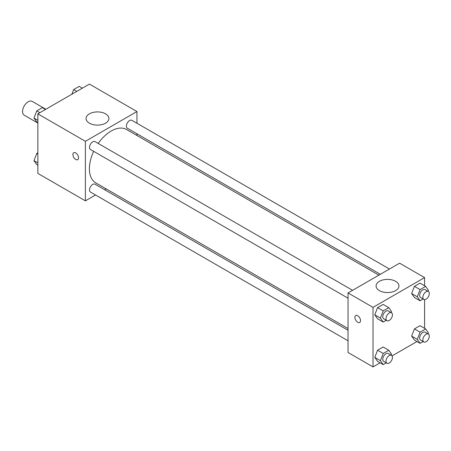 <?xml version="1.0" encoding="UTF-8"?>
<svg xmlns="http://www.w3.org/2000/svg" width="451" height="451" viewBox="0 0 451 451"><rect width="100%" height="100%" fill="white"/><g stroke="black" fill="none" stroke-linecap="round" stroke-linejoin="round"><path stroke-width="0.68" d="M45.833 109.26L32.179 101.374A7.977 4.606 120 0 0 26.034 103.51A7.977 4.606 120 0 0 22.55 111.538A7.977 4.606 120 0 0 24.202 115.191L37.856 123.072M95.527 194.995L85.391 200.847L37.856 173.404L37.856 113.866L89.422 84.095L136.952 111.538L136.952 123.247M136.952 133.772L136.952 135.503M89.394 113.849A11.433 6.602 180 0 1 101.853 112.417A11.433 6.602 180 0 1 108.905 118.517A11.433 6.602 180 0 1 97.478 125.113A11.433 6.602 180 0 1 86.045 118.517A11.433 6.602 180 0 1 89.394 113.849M85.391 200.847L85.391 141.31L37.856 113.866M85.391 141.31L136.952 111.538M75.723 159.451A3.986 2.3 60 0 1 73.118 155.933A3.986 2.3 60 0 1 73.727 152.737A3.986 2.3 60 0 1 77.719 155.043A3.986 2.3 60 0 1 77.719 159.648A3.986 2.3 60 0 1 75.723 159.451M73.733 152.737A3.986 2.3 -120 0 0 73.124 155.933A3.986 2.3 -120 0 0 75.729 159.445A3.986 2.3 -120 0 0 77.719 159.648M106.143 188.868L104.643 189.73M352.597 290.314L95.02 141.603A4.555 2.633 120 0 0 90.459 144.235A4.555 2.633 120 0 0 90.459 149.495L348.037 298.207M348.037 330.256L95.02 184.171A4.555 2.633 120 0 0 91.508 185.395A4.555 2.633 120 0 0 89.518 189.984A4.555 2.633 120 0 0 90.459 192.07L348.037 340.781M389.461 269.027L131.884 120.321A4.555 2.633 120 0 0 128.372 121.539A4.555 2.633 120 0 0 126.381 126.128A4.555 2.633 120 0 0 127.329 128.214L380.345 274.293M93.661 151.344A30.809 17.786 120 0 0 89.388 168.77A30.809 17.786 120 0 0 95.77 182.875L348.037 328.52M378.846 275.161L126.579 129.51A30.809 17.786 120 0 0 98.217 143.452M380.086 362.824L373.016 366.905L348.037 352.485L348.037 292.947L399.603 263.175L424.577 277.596L424.577 285.759M392.066 355.901L416.95 341.537M374.781 314.832L377.572 318.801L374.781 314.832L377.572 307.638L374.781 314.832L380.418 318.085L383.209 310.891L388.79 307.672L391.581 311.641L391.209 312.605M383.153 304.414L377.572 307.638L383.153 304.414L388.79 307.672M411.645 293.545L414.435 297.513L411.645 293.545L414.435 286.351L411.645 293.545L417.288 296.803L420.078 289.61L425.659 286.385L428.45 290.354L428.072 291.323M420.022 283.127L414.435 286.351L420.022 283.127L425.659 286.385M411.645 336.113L414.435 340.088L411.645 336.113L414.435 328.92L411.645 336.113L417.288 339.372L420.078 332.178L425.659 328.954L428.45 332.928L428.072 333.892M420.022 325.701L414.435 328.92L420.022 325.701L425.659 328.954M373.016 366.905L373.016 307.368L424.577 277.596M424.577 299.599L424.577 328.334M374.781 357.401L377.572 361.369L374.781 357.401L377.572 350.207L374.781 357.401L380.418 360.659L383.209 353.466L388.79 350.241L391.581 354.21L391.209 355.179M383.153 346.982L377.572 350.207L383.153 346.982L388.79 350.241M379.432 290.636A11.433 6.602 180 0 1 376.083 285.968A11.433 6.602 180 0 1 387.516 279.372A11.433 6.602 180 0 1 398.943 285.968A11.433 6.602 180 0 1 391.891 292.068A11.433 6.602 180 0 1 379.432 290.636M373.016 307.368L348.037 292.947M360.524 320.622A3.986 2.3 60 0 1 359.701 322.448A3.986 2.3 60 0 1 355.715 320.148A3.986 2.3 60 0 1 355.715 315.542A3.986 2.3 60 0 1 358.787 316.608A3.986 2.3 60 0 1 360.524 320.622M355.715 315.542A3.986 2.3 -120 0 0 355.715 320.142A3.986 2.3 -120 0 0 359.701 322.448M386.276 320.283L383.209 322.059L380.418 318.085M391.502 312.78L388.277 310.914A4.555 2.633 120 0 0 384.765 312.137A4.555 2.633 120 0 0 382.781 316.726A4.555 2.633 120 0 0 383.722 318.812L386.947 320.672A4.555 2.633 120 0 0 391.502 318.04A4.555 2.633 120 0 0 391.502 312.78A4.555 2.633 120 0 0 387.99 313.997A4.555 2.633 120 0 0 386 318.586A4.555 2.633 120 0 0 386.947 320.672M383.209 322.059L377.572 318.801M383.209 310.891L377.572 307.638M423.145 299.002L420.078 300.772L417.288 296.803M428.371 291.493L425.146 289.632A4.555 2.633 120 0 0 421.634 290.85A4.555 2.633 120 0 0 419.644 295.439A4.555 2.633 120 0 0 420.591 297.525L423.81 299.385A4.555 2.633 120 0 0 428.371 296.752A4.555 2.633 120 0 0 428.371 291.493A4.555 2.633 120 0 0 424.859 292.71A4.555 2.633 120 0 0 422.869 297.299A4.555 2.633 120 0 0 423.81 299.385M420.078 300.772L414.435 297.513M420.078 289.61L414.435 286.351M386.276 362.858L383.209 364.628L380.418 360.659M391.502 355.349L388.277 353.488A4.555 2.633 120 0 0 384.765 354.706A4.555 2.633 120 0 0 382.781 359.295A4.555 2.633 120 0 0 383.722 361.381L386.947 363.241A4.555 2.633 120 0 0 391.502 360.608A4.555 2.633 120 0 0 391.502 355.349A4.555 2.633 120 0 0 387.99 356.566A4.555 2.633 120 0 0 386 361.155A4.555 2.633 120 0 0 386.947 363.241M383.209 364.628L377.572 361.369M383.209 353.466L377.572 350.207M423.145 341.57L420.078 343.341L417.288 339.372M428.371 334.061L425.146 332.201A4.555 2.633 120 0 0 421.634 333.424A4.555 2.633 120 0 0 419.644 338.008A4.555 2.633 120 0 0 420.591 340.093L423.81 341.959A4.555 2.633 120 0 0 428.371 339.327A4.555 2.633 120 0 0 428.371 334.061A4.555 2.633 120 0 0 424.859 335.285A4.555 2.633 120 0 0 422.869 339.868A4.555 2.633 120 0 0 423.81 341.959M420.078 343.341L414.435 340.088M420.078 332.178L414.435 328.92M37.856 122.666L36.773 122.046L33.983 118.072L36.773 110.878L42.355 107.659L45.483 109.463M37.856 120.31L33.983 118.072M39.902 112.682L36.773 110.878M71.839 94.248L73.643 89.597L79.224 86.372L82.347 88.176M76.766 91.401L73.643 89.597M37.856 165.241L36.773 164.615L33.983 160.646L36.773 153.453L37.856 152.827M37.856 162.879L33.983 160.646M37.856 154.079L36.773 153.453"/></g></svg>
